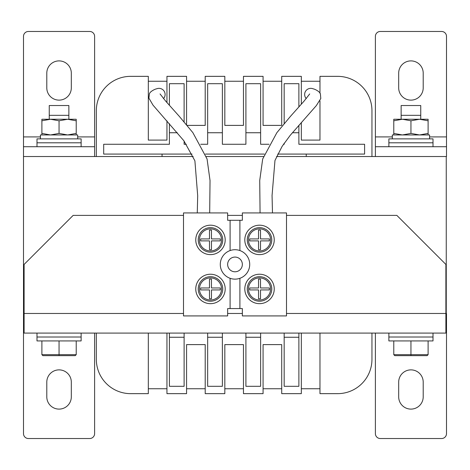 <?xml version="1.0" encoding="UTF-8"?>
<svg xmlns="http://www.w3.org/2000/svg" width="470" height="470" viewBox="0 0 470 470"><rect width="100%" height="100%" fill="white"/><g stroke="black" fill="none" stroke-linecap="round" stroke-linejoin="round"><path stroke-width="0.7" d="M276.548 156.528L446.253 156.528L446.253 313.472L445.889 313.472L445.889 264.428L396.845 215.383L286.494 215.383M375.389 333.089L375.389 433.628A4.906 4.906 0 0 0 380.289 438.528L441.594 438.528A4.906 4.906 0 0 0 446.5 433.628L446.5 313.472L445.889 313.472L445.889 333.089L24.111 333.089L24.111 313.472L23.5 313.472L23.5 156.528L94.611 156.528L94.611 36.372A4.906 4.906 0 0 0 89.711 31.472L28.406 31.472A4.906 4.906 0 0 0 23.5 36.372L23.5 136.911L40.42 136.911M263.459 156.528L206.295 156.528M193.205 156.528L23.5 156.528L23.5 136.911M94.611 333.089L94.611 433.628A4.906 4.906 0 0 1 89.711 438.528L28.406 438.528A4.906 4.906 0 0 1 23.5 433.628L23.5 313.472L24.111 313.472L24.111 264.428L73.156 215.383L183.506 215.383M71.317 396.845L71.317 382.128A12.261 12.261 0 0 0 59.056 369.872A12.261 12.261 0 0 0 46.794 382.128L46.794 396.845A12.261 12.261 0 0 0 59.056 409.106A12.261 12.261 0 0 0 71.317 396.845M24.111 323.278L23.5 323.278M46.794 73.156L46.794 87.872A12.261 12.261 0 0 0 59.056 100.128A12.261 12.261 0 0 0 71.317 87.872L71.317 73.156A12.261 12.261 0 0 0 59.056 60.894A12.261 12.261 0 0 0 46.794 73.156M23.5 146.722L94.611 146.722M375.389 146.722L375.389 36.372A4.906 4.906 0 0 1 380.289 31.472L441.594 31.472A4.906 4.906 0 0 1 446.5 36.372L446.5 156.528L375.389 156.528L375.389 146.722L446.5 146.722M398.683 73.156L398.683 87.872A12.261 12.261 0 0 0 410.945 100.128A12.261 12.261 0 0 0 423.206 87.872L423.206 73.156A12.261 12.261 0 0 0 410.945 60.894A12.261 12.261 0 0 0 398.683 73.156M423.206 396.845L423.206 382.128A12.261 12.261 0 0 0 410.945 369.872A12.261 12.261 0 0 0 398.683 382.128L398.683 396.845A12.261 12.261 0 0 0 410.945 409.106A12.261 12.261 0 0 0 423.206 396.845M446.5 323.278L445.889 323.278M242.356 215.383L227.645 215.383M259.522 250.939A11.033 11.033 0 0 1 249.964 234.389A11.033 11.033 0 0 1 269.081 234.389A11.033 11.033 0 0 1 259.522 250.939M260.503 230.118L260.503 238.925L269.31 238.925A9.841 9.841 0 0 1 269.31 240.887L260.503 240.887L260.503 249.693A9.841 9.841 0 0 1 258.541 249.693L258.541 240.887L249.734 240.887A9.841 9.841 0 0 1 249.734 238.925L258.541 238.925L258.541 230.118A9.841 9.841 0 0 1 260.503 230.118M210.478 277.911A11.033 11.033 0 0 1 220.036 294.467A11.033 11.033 0 0 1 200.919 294.467A11.033 11.033 0 0 1 210.478 277.911M209.497 298.738L209.497 289.931L200.69 289.931A9.841 9.841 0 0 1 200.69 287.969L209.497 287.969L209.497 279.157A9.841 9.841 0 0 1 211.459 279.157L211.459 287.969L220.266 287.969A9.841 9.841 0 0 1 220.266 289.931L211.459 289.931L211.459 298.738A9.841 9.841 0 0 1 209.497 298.738M239.906 308.567L242.356 308.567L242.356 315.922L286.494 315.922L286.494 212.928L242.356 212.928L242.356 220.289L239.906 220.289L239.906 250.557A14.711 14.711 0 0 1 235 279.139A14.711 14.711 0 0 1 230.094 278.299L230.094 308.567L239.906 308.567L239.906 278.299M230.094 278.299A14.711 14.711 0 0 1 230.094 250.557L230.094 220.289L227.645 220.289L227.645 212.928L183.506 212.928L183.506 315.922L227.645 315.922L227.645 308.567L230.094 308.567M230.094 250.557A14.711 14.711 0 0 1 239.906 250.557M235 271.783A7.356 7.356 0 0 0 241.368 260.75A7.356 7.356 0 0 0 228.632 260.75A7.356 7.356 0 0 0 235 271.783M230.094 220.289L239.906 220.289M210.478 254.617A14.711 14.711 0 0 0 223.221 232.55A14.711 14.711 0 0 0 197.735 232.55A14.711 14.711 0 0 0 210.478 254.617M222.739 239.906A12.261 12.261 0 0 0 204.35 229.284A12.261 12.261 0 0 0 204.35 250.522A12.261 12.261 0 0 0 222.739 239.906M210.478 274.233A14.711 14.711 0 0 0 197.735 296.306A14.711 14.711 0 0 0 223.221 296.306A14.711 14.711 0 0 0 210.478 274.233M198.217 288.95A12.261 12.261 0 0 0 216.611 299.566A12.261 12.261 0 0 0 216.611 278.328A12.261 12.261 0 0 0 198.217 288.95M259.522 303.661A14.711 14.711 0 0 0 272.265 281.589A14.711 14.711 0 0 0 246.779 281.589A14.711 14.711 0 0 0 259.522 303.661M271.783 288.95A12.261 12.261 0 0 0 253.389 278.328A12.261 12.261 0 0 0 253.389 299.566A12.261 12.261 0 0 0 271.783 288.95M259.522 225.189A14.711 14.711 0 0 0 246.779 247.261A14.711 14.711 0 0 0 272.265 247.261A14.711 14.711 0 0 0 259.522 225.189M247.261 239.906A12.261 12.261 0 0 0 265.65 250.522A12.261 12.261 0 0 0 265.65 229.284A12.261 12.261 0 0 0 247.261 239.906M210.478 250.939A11.033 11.033 0 0 0 220.036 234.389A11.033 11.033 0 0 0 200.919 234.389A11.033 11.033 0 0 0 210.478 250.939M209.497 238.925L200.69 238.925A9.841 9.841 0 0 0 200.69 240.887L209.497 240.887L209.497 249.693A9.841 9.841 0 0 0 211.459 249.693L211.459 240.887L220.266 240.887A9.841 9.841 0 0 0 220.266 238.925L211.459 238.925L211.459 230.118A9.841 9.841 0 0 0 209.497 230.118L209.497 238.925M259.522 277.911A11.033 11.033 0 0 0 249.964 294.467A11.033 11.033 0 0 0 269.081 294.467A11.033 11.033 0 0 0 259.522 277.911M260.503 289.931L269.31 289.931A9.841 9.841 0 0 0 269.31 287.969L260.503 287.969L260.503 279.157A9.841 9.841 0 0 0 258.541 279.157L258.541 287.969L249.734 287.969A9.841 9.841 0 0 0 249.734 289.931L258.541 289.931L258.541 298.738A9.841 9.841 0 0 0 260.503 298.738L260.503 289.931M319.97 81.251L301.329 81.251M281.712 81.251L263.077 81.251M243.46 81.251L224.825 81.251M205.208 81.251L186.572 81.251M166.95 81.251L148.314 81.251M148.314 388.749L166.95 388.749M186.572 388.749L205.208 388.749M224.825 388.749L243.46 388.749M263.077 388.749L281.712 388.749M301.329 388.749L319.97 388.749M148.314 76.346L130.66 76.346L148.314 76.346L148.314 140.101L166.95 140.101L166.95 120.861M96.332 110.673L96.332 156.528L96.332 110.673A34.328 34.328 0 0 1 130.66 76.346M96.332 333.089L96.332 359.327L96.332 333.089M319.97 393.654L337.624 393.654L319.97 393.654L319.97 333.089M371.952 359.327L371.952 333.089L371.952 359.327A34.328 34.328 0 0 1 337.624 393.654M371.952 156.528L371.952 110.673L371.952 156.528M319.97 100.838L319.97 140.101L301.329 140.101L301.329 122.511M301.329 104.181L301.329 76.346L281.712 76.346L281.712 125.39L263.077 125.39L263.077 76.346L243.46 76.346L243.46 125.39L224.825 125.39L224.825 76.346L205.208 76.346L205.208 125.39L187.213 125.39M186.572 124.609L186.572 76.346L166.95 76.346L166.95 102.542M96.332 359.327A34.328 34.328 0 0 0 130.66 393.654L148.314 393.654L148.314 333.089M166.95 333.089L166.95 393.654L186.572 393.654L186.572 344.61L205.208 344.61L205.208 393.654L224.825 393.654L224.825 344.61L243.46 344.61L243.46 393.654L263.077 393.654L263.077 344.61L281.712 344.61L281.712 393.654L301.329 393.654L301.329 333.089M371.952 110.673A34.328 34.328 0 0 0 337.624 76.346L319.97 76.346L319.97 93.354M162.05 156.528L162.05 154.078M184.117 121.724L184.117 83.701L169.406 83.701L169.406 105.274M245.91 132.746L245.91 83.701L260.627 83.701L260.627 132.746L245.91 132.746L245.91 144.272L222.369 144.272L222.369 83.701L207.658 83.701L207.658 144.272L200.714 144.272M298.879 106.913L298.879 83.701L284.168 83.701L284.168 123.44M306.234 154.078L306.234 156.528M284.168 333.089L284.168 386.299L298.879 386.299L298.879 333.089M245.91 333.089L245.91 386.299L260.627 386.299L260.627 333.089M207.658 333.089L207.658 386.299L222.369 386.299L222.369 333.089M169.406 333.089L169.406 386.299L184.117 386.299L184.117 333.089M177.319 132.746L169.406 132.746L169.406 144.272L103.688 144.272L103.688 154.078L192.048 154.078M205.402 154.078L264.357 154.078M277.705 154.078L364.597 154.078L364.597 144.272L298.879 144.272L298.879 132.746L292.434 132.746M169.406 337.254L184.117 337.254M207.658 337.254L222.369 337.254M245.91 337.254L260.627 337.254M284.168 337.254L298.879 337.254M169.406 132.746L169.406 123.622M298.879 125.308L298.879 132.746M284.168 143.209L284.168 144.272L283.457 144.272M269.04 144.272L260.627 144.272L260.627 132.746M186.296 144.272L184.117 144.272L184.117 141.1M222.369 132.746L207.658 132.746M433.011 333.089L433.011 337.008L388.872 337.008L388.872 340.932L433.011 340.932L433.011 337.008L388.872 337.008L388.872 333.089M420.75 115.332L401.133 115.332L401.133 105.527L420.75 105.527L420.75 119.257L393.778 119.257L393.778 133.415L402.361 134.949L410.945 133.415L419.528 134.949L428.111 133.415L428.111 120.79L419.528 119.257L428.111 119.257L428.111 120.79M393.778 340.932L393.778 354.668L428.111 354.668L428.111 340.932M410.945 340.932L410.945 355.649L394.759 355.649L393.778 354.668M428.111 354.668L427.13 355.649L410.945 355.649M429.58 138.873L429.58 134.949L392.332 134.949L392.332 138.873L392.309 134.949L392.309 138.873M388.872 146.722L388.872 142.798L433.011 142.798L433.011 138.873L388.872 138.873L388.872 142.798L433.011 142.798L433.011 146.722M393.778 120.79L402.361 119.257L401.133 119.257L401.133 115.332M402.361 119.257L410.945 120.79L410.945 133.415M410.945 120.79L419.528 119.257M428.111 134.949L428.111 133.415M393.778 134.949L393.778 133.415M41.889 120.79L50.472 119.257L41.889 119.257L41.889 133.415L50.472 134.949L59.056 133.415L67.639 134.949L76.222 133.415L76.222 120.79L67.639 119.257L49.25 119.257L49.25 115.332L68.867 115.332L68.867 119.257L67.639 119.257L76.222 119.257L76.222 120.79M50.472 119.257L59.056 120.79L59.056 133.415M59.056 120.79L67.639 119.257M76.222 134.949L76.222 133.415M41.889 134.949L41.889 133.415M40.444 138.873L40.444 134.949L40.444 138.873M40.42 138.873L40.42 134.949L77.691 134.949L77.691 138.873M36.989 146.722L36.989 142.798L81.128 142.798L81.128 138.873L36.989 138.873L36.989 142.798L81.128 142.798L81.128 146.722M41.889 340.932L41.889 354.668L76.222 354.668L76.222 340.932M59.056 340.932L59.056 355.649L42.87 355.649L41.889 354.668M76.222 354.668L75.241 355.649L59.056 355.649M49.25 115.332L49.25 105.527L68.867 105.527L68.867 115.332M81.128 333.089L81.128 337.008L36.989 337.008L36.989 340.932L81.128 340.932L81.128 337.008L36.989 337.008L36.989 333.089M272.483 212.928L272.06 195.508L274.974 160.482L282.088 146.405L290.249 135.29L316.298 105.65L320.787 98.524L320.423 94.306C320.34 91.538 314.007 88.789 313.22 88.859A6.128 6.128 0 0 0 306.258 98.618M197.271 212.928L197.688 195.679L194.897 160.816L183.876 140.765L152.997 105.127L148.902 98.124L149.331 94.306C149.413 91.538 155.746 88.789 156.539 88.859A6.128 6.128 0 0 1 163.501 98.618M24.111 333.089L23.5 333.089M77.691 136.911L94.611 136.911M375.389 136.911L392.309 136.911M429.58 136.911L446.5 136.911M445.889 313.472L286.494 313.472M242.356 313.472L227.645 313.472M183.506 313.472L24.111 313.472M309.707 93.941L304.008 101.191L290.713 116.061L276.883 132.657L262.689 158.972L259.722 180.509L260.069 212.928M160.053 93.941L165.746 101.191L179.041 116.061L192.87 132.657L207.064 158.972L210.031 180.509L209.685 212.928"/></g></svg>
